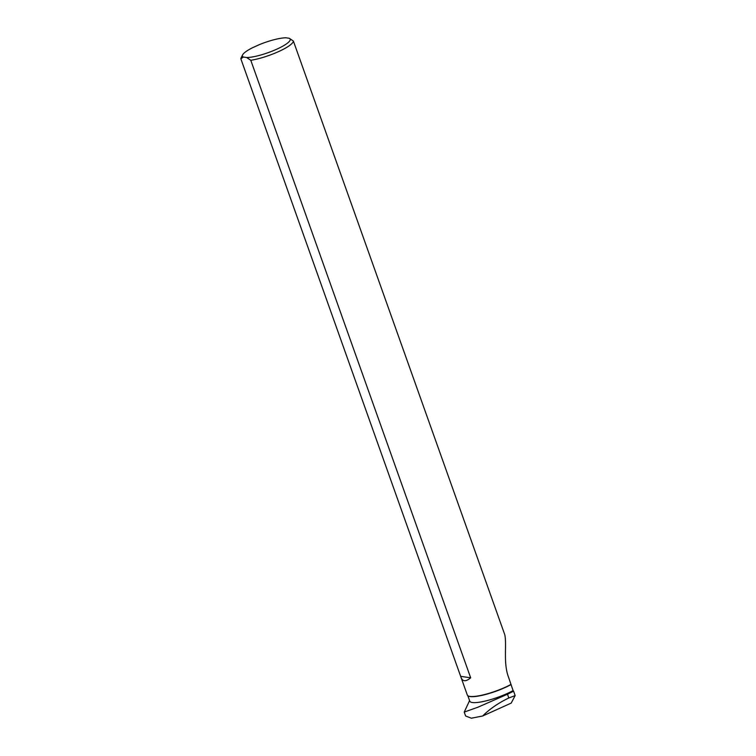 <?xml version="1.0" encoding="UTF-8"?>
<svg xmlns="http://www.w3.org/2000/svg" width="756" height="756" viewBox="0 0 756 756"><rect width="100%" height="100%" fill="white"/><g stroke="black" fill="none" stroke-linecap="round" stroke-linejoin="round"><path stroke-width="1.13" d="M469.58 700.604L464.231 712.086L478.113 707.134L507.493 694.225L513.607 691.201L513.088 690.597A27.537 5.774 160.4 0 1 486.004 700.878A27.537 5.774 160.4 0 1 469.778 701.162L467.832 695.709M464.231 712.086L465.62 715.989L471.366 718.2L482.659 715.998C489.746 708.939 498.469 702.938 508.826 697.977L507.493 694.225M250.784 60.282L246.654 57.532A25.345 5.311 -19.6 0 0 276.705 49.216A25.345 5.311 -19.6 0 0 289.246 38.291L289.255 38.291A25.345 5.311 -19.6 0 0 289.236 38.282L285.966 37.8A25.345 5.311 -19.6 0 0 259.61 44.528L252.466 47.76A25.345 5.311 -19.6 0 0 242.6 54.895A25.345 5.311 -19.6 0 0 243.375 57.05L240.852 58.817L461.094 677.556C462.719 681.685 465.913 681.77 470.676 677.82L250.784 60.282A27.802 5.831 -19.6 0 0 278.529 51.616A27.802 5.831 -19.6 0 0 293.375 41.041L504.819 634.851C506.945 645.095 503.052 663.097 508.656 677.556L513.088 690.597M510.99 684.615A27.537 5.774 160.4 0 1 468.673 696.153A27.537 5.774 160.4 0 1 468.512 696.078M482.659 715.998L511.217 703.089L515.148 695.596L513.607 691.201M515.148 695.596L508.826 697.977M289.236 38.282L293.375 41.041M242.6 54.895L241.117 57.853A27.802 5.831 -19.6 0 0 240.852 58.817M511.047 684.378A27.802 5.831 160.4 0 1 468.351 696.011A27.802 5.831 160.4 0 1 467.321 695.048A27.802 5.831 160.4 0 1 467.293 694.953L461.094 677.556M246.654 57.532L243.375 57.05M470.676 677.82L460.744 676.346M467.321 695.048L467.038 694.263"/></g></svg>
